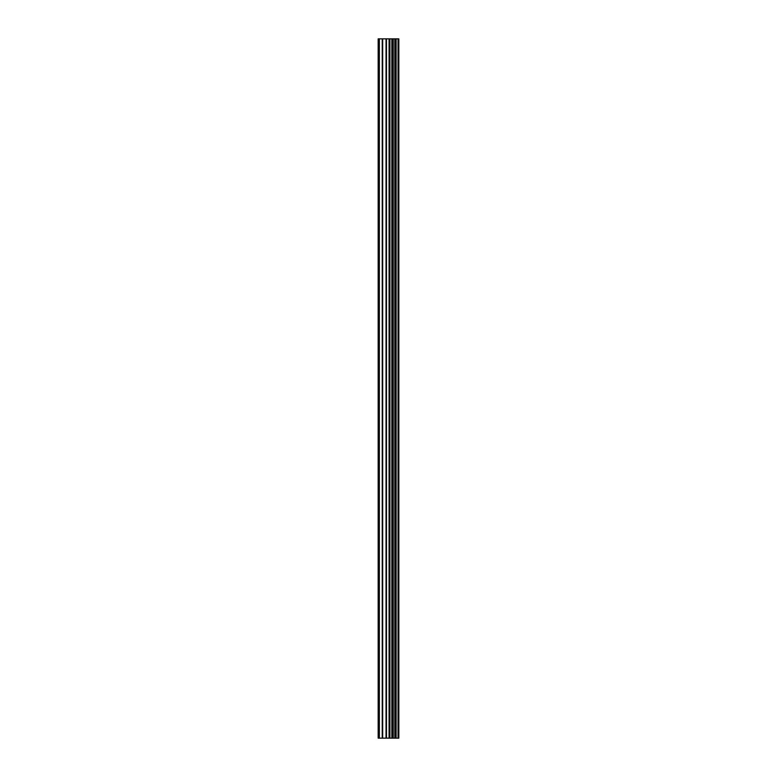 <?xml version="1.0" encoding="UTF-8"?>
<svg xmlns="http://www.w3.org/2000/svg" width="777" height="777" viewBox="0 0 777 777"><rect width="100%" height="100%" fill="white"/><g stroke="black" fill="none" stroke-linecap="round" stroke-linejoin="round"><path stroke-width="1.17" d="M386.043 738.15L398.834 738.15L398.834 38.85L378.166 38.85L378.166 738.15L386.043 738.15L386.043 38.85M398.038 738.15L398.038 38.85M389.937 738.15L389.937 38.85M389.665 738.15L389.665 38.85M379.361 738.15L379.361 38.85M398.455 738.15L398.455 38.85M396.134 738.15L396.134 38.85M395.998 738.15L395.998 38.85M395.134 738.15L395.134 38.85M394.794 738.15L394.794 38.85M393.191 738.15L393.191 38.85M392.851 738.15L392.851 38.85M391.987 738.15L391.987 38.85M391.851 738.15L391.851 38.85M389.51 738.15L389.51 38.85M389.063 738.15L389.063 38.85M386.49 738.15L386.49 38.85M382.682 738.15L382.682 38.85M382.226 738.15L382.226 38.85"/></g></svg>
